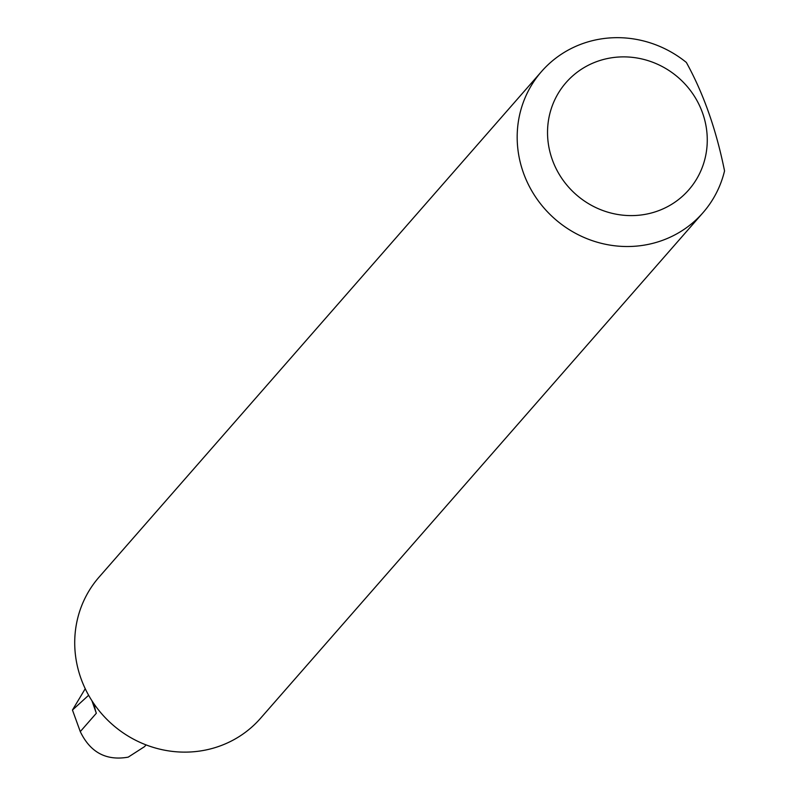 <?xml version="1.0" encoding="UTF-8"?>
<svg xmlns="http://www.w3.org/2000/svg" width="797" height="797" viewBox="0 0 797 797"><rect width="100%" height="100%" fill="white"/><g stroke="black" fill="none" stroke-linecap="round" stroke-linejoin="round"><path stroke-width="1.2" d="M654.148 212.201A81.503 77.688 41.2 0 0 702.655 113.244A81.503 77.688 41.2 0 0 600.649 60.283A81.503 77.688 41.2 0 0 552.142 159.241A81.503 77.688 41.2 0 0 654.148 212.201M724.543 170.907A107.236 102.215 -138.8 0 1 702.974 212.719A107.236 102.215 -138.8 0 1 657.465 242.039A107.236 102.215 -138.8 0 1 536.042 197.656A107.236 102.215 -138.8 0 1 541.571 71.471A107.236 102.215 -138.8 0 1 587.07 42.151A107.236 102.215 -138.8 0 1 686.356 62.445C703.502 93.508 716.234 129.662 724.543 170.907M702.974 212.719L260.509 718.326A107.236 102.215 -138.8 0 1 215.011 747.646A107.236 102.215 -138.8 0 1 93.588 703.263A107.236 102.215 -138.8 0 1 99.107 577.078L541.571 71.471M88.636 695.273L72.457 710.037L80.278 731.606C90.3 752.468 106.28 760.986 128.187 757.15L144.536 746.64L146.06 744.896M91.924 700.752L96.327 713.255A38.605 36.801 -138.8 0 1 94.335 704.359M85.239 688.728L72.457 710.037M96.327 713.255L80.278 731.606"/></g></svg>

